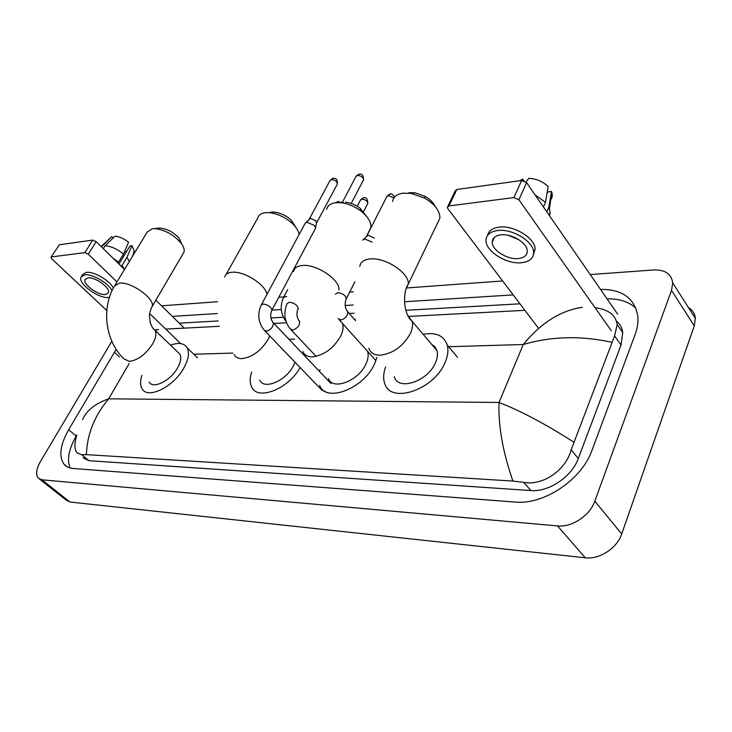 <?xml version="1.0" encoding="UTF-8"?>
<svg xmlns="http://www.w3.org/2000/svg" width="732" height="732" viewBox="0 0 732 732"><rect width="100%" height="100%" fill="white"/><g stroke="black" fill="none" stroke-linecap="round" stroke-linejoin="round"><path stroke-width="1.1" d="M51.075 257.115L59.329 244.753L51.002 257.225L51.798 258.808L106.808 310.588M92.726 240.105L96.166 241.652L88.297 254.196L84.848 252.641L92.726 240.105L59.329 244.753M184.29 328.128L155.843 300.212M124.504 269.468L96.166 241.652M84.848 252.641L51.514 256.914M88.297 254.196L116.946 281.921M149.612 313.516L180.667 343.573M87.968 277.876L85.15 279.56C82.707 284.199 98.234 295.572 105.472 294.529L108.428 292.773C110.843 288.188 95.133 276.696 87.968 277.876M124.715 251.232L126.49 251.652M120.67 265.698L121.979 265.551L126.929 257.435L131.97 245.659L129.985 245.915L118.941 264.005M117.23 262.321L118.538 262.166L113.231 258.405M113.35 288.005C109.809 280.521 93.705 271.188 86.312 272.368L82.506 274.656L81.526 276.229M111.987 290.76C108.675 283.275 92.269 273.658 84.775 274.839L80.968 277.117C77.647 283.421 98.719 298.876 108.574 297.476L109.434 297.366M124.541 269.403L121.979 265.551M129.463 261.306L126.929 257.435M123.507 254.041C117.221 248.99 111.09 246.236 105.115 245.76L115.016 236.171C119.453 236.61 123.983 238.641 128.585 242.265L123.507 254.041L118.538 262.166M103.313 248.66L105.115 245.76M133.773 252.147L134.166 250.82L131.97 245.659M113.176 237.946L111.84 236.619L101.501 246.885M101.94 246.181L101.144 246.538M111.84 236.619L101.08 246.474M158.368 228.146L160.088 228.055C167.472 228.869 173.896 232.383 179.358 238.595L181.71 244.003M183.018 253.784L183.952 252.174C184.702 249.694 183.714 246.647 181.005 243.033C173.511 234.542 164.709 229.729 154.598 228.594L152.256 228.713L147.187 232.09L115.199 284.812M149.108 382.022C152.924 389.552 170.885 380.64 177.766 367.592C180.822 361.892 181.518 357.39 179.834 354.078L177.556 351.9M170.565 345.193C178.608 342.201 184.144 343.079 187.163 347.81C189.579 352.623 188.572 359.183 184.144 367.473C174.097 386.642 147.718 399.736 142.109 388.784C140.132 385.471 140.059 381.006 141.889 375.379M271.115 212.179L273.942 212.088C280.264 212.738 286.066 215.464 291.354 220.268L295.975 227.57M299.132 234.615C298.638 231.175 296.487 227.579 292.672 223.827C285.416 217.239 277.455 213.506 268.809 212.619L264.938 212.738C261.031 213.351 258.661 215.071 257.838 217.889L226.069 274.509M259.704 380.045C263.758 390.312 286.294 380.814 293.569 365.469L294.987 362.203M300.102 367.519C288.371 389.159 257.389 401.118 251.634 386.908C249.703 382.918 249.722 377.959 251.68 372.03M288.911 339.209L294.667 339.181M304.832 354.434L304.631 355.761M341.396 202.233L342.457 202.124M345.413 202.188C350.573 202.791 355.478 204.804 360.126 208.245L367.052 216.965M370.758 228.174L370.859 227.643C371.38 222.281 368.068 216.745 360.913 211.017C354.517 206.305 347.782 203.533 340.719 202.7L335.238 202.773C330.342 203.56 327.478 205.756 326.637 209.37M328.43 378.49C332.41 390.797 358.396 381.116 365.863 364.143C368.178 359.211 368.736 354.938 367.546 351.323M376.953 357.372L374.5 363.987C363.603 388.939 325.475 403.14 319.6 385.279M319.445 371.362L320.003 369.596M408.932 192.672L414.998 192.809L424.761 196.222C429.894 199.122 433.362 202.554 435.183 206.497M437.352 223.47L439.914 218.127C439.95 210.871 434.826 204.191 424.514 198.07L411.11 193.367L402.81 193.184C396.799 194.181 393.404 196.935 392.617 201.437M394.301 376.724C397.988 391.236 427.781 381.546 435.412 362.862C437.434 358.287 437.956 354.206 436.967 350.628L434.954 346.812L431.541 344.223M423.197 334.359C435.879 332.008 443.903 335.576 447.252 345.056C448.615 350.216 447.856 356.1 444.965 362.688C433.829 390.165 390.138 404.357 384.675 383.321C383.056 378.572 383.358 373.128 385.581 366.988M264.947 330.965L321.952 390.248L325.182 391.419M261.48 304.53L305.281 223.086L306.992 222.199L314.44 225.483L315.547 227.615L315.089 229.134M305.692 222.665L310.524 218.401L315.885 220.762L316.471 223.251M362.807 240.078L364.801 239.025L372.13 242.054M363.319 239.538L368.214 235.118L374.107 238.138M447.783 206.424L455.222 190.878L456.832 189.478L448.963 205.93L447.362 207.302L447.893 208.748L538.633 328.467M521.596 180.475L526.582 182.616L518.906 199.772L513.873 197.603L521.596 180.475L456.832 189.478M617.625 314.11L526.582 182.616M513.873 197.603L448.963 205.93M518.906 199.772L611.275 330.69M500.889 234.862C495.354 235.613 492.471 237.992 492.243 242.008C491.721 249.996 507.303 259.86 518.311 258.561C524.121 257.884 527.104 255.413 527.269 251.149C527.589 243.17 511.723 233.343 500.889 234.862M508.511 235.393L518.988 239.794M533.5 254.489L535.101 249.2C535.504 238.33 513.901 224.999 499.206 227.14C492.627 228.018 488.784 230.708 487.695 235.21M521.385 262.742C529.355 261.846 533.436 258.46 533.637 252.595C534.031 241.743 512.382 228.402 497.687 230.507C490.239 231.55 486.341 234.762 486.011 240.16C485.252 251.049 506.37 264.462 521.385 262.742M549.576 215.821L550.171 212.454L548.835 207.211L551.507 191.491L547.737 191.976L546.987 193.687M546.831 211.85L548.835 207.211M526.024 181.975L528.815 178.315C536.41 178.718 542.879 181.49 548.204 186.633L545.486 202.352L543.464 207M545.486 202.352L534.991 194.758M549.97 200.541C552.248 198.317 552.843 195.535 551.772 192.187L551.507 191.491M523.847 180.713L522.776 179.166L521.779 180.447M522.776 179.166L519.656 180.74M688.473 307.605C692.609 310.057 694.906 313.653 695.354 318.393L694.275 325.877L621.715 533.948C617.103 548.186 599.407 559.687 585.28 557.793L70.016 502.024L66.136 500.112L39.62 479.186M590.257 274.573L653.548 269.962C665.022 269.586 671.409 273.896 672.717 282.891L671.519 290.421L594.805 501.182C589.901 515.63 571.793 527.571 557.537 525.924L41.916 479.826L38.11 477.987C35.539 474.336 36.316 468.846 40.443 461.517L111.831 341.277M161.562 305.82L217.532 301.74M278.782 297.274L283.806 296.908M349.667 292.114L353.355 291.839M406.955 287.932L502.628 280.96M116.168 349.365L68.662 429.739C60.216 444.717 58.633 456.164 63.922 464.07C66.063 466.677 69.101 468.151 73.035 468.48L515.118 502.061C543.711 505.098 581.803 479.78 592.005 450.253L635.019 334.835C637.453 328.229 638.377 321.979 637.792 316.105C634.589 298.116 622.173 289.213 600.524 289.405M513.196 294.895L404.549 301.749M353.19 304.979L345.138 305.491M281.262 309.517L271.956 310.103M217.377 313.543L172.313 316.38M76.823 434.945L76.183 436.043C68.744 449.183 66.74 459.833 70.162 468.004M519.958 303.817L405.903 310.295M354.096 313.232L349.255 313.516M283.33 317.249L270.858 317.963M218.255 320.945L179.23 323.16M635.888 308.172C628.733 301.648 619.126 298.546 607.093 298.885M82.981 457.802L88.956 460.703L530.837 490.541C548.707 492.224 571.857 476.752 578.253 458.589L621.038 345.074L622.758 332.639C622.099 327.899 620.013 324.075 616.481 321.156M165.716 329.098L219.362 326.298L165.716 329.107M273.942 323.443L286.505 322.794L273.942 323.452M354.343 319.243L355.258 319.198L354.343 319.253M409.032 316.389L524.89 310.331L409.032 316.389M595.061 307.724C608.402 309.389 615.768 315.025 617.177 324.633L614.578 335.924L571.18 449.805C566.129 469.596 543.364 486.075 523.728 482.342L512.922 481.061C502.783 451.873 498.153 425.667 499.023 402.454C520.608 410.826 545.496 424.029 573.678 442.064M82.624 419.61C86.394 410.551 95.078 403.625 108.665 398.83C94.492 415.73 87.071 434.332 86.394 454.627L512.922 481.061M86.394 454.627L81.801 454.773L76.851 452.742C74.38 449.119 74.325 443.382 76.677 435.549M611.732 342.265C580.805 335.512 551.315 336.262 523.261 344.516C541.03 322.867 560.712 310.478 582.297 307.339M154.845 329.958L158.533 329.482L155.028 330.26M179.834 354.078L155.056 330.315C153.198 329.098 151.606 326.554 150.289 322.675L149.42 315.968C149.41 313.25 150.307 310.13 152.11 306.589C155.559 299.04 130.964 281.317 119.316 283.128L114.393 286.13C101.098 308.52 105.399 341.167 123.836 358.79L129.39 361.398C138.064 360.144 145.833 354.279 152.686 343.811C155.87 338.074 156.657 333.572 155.056 330.315L152.997 328.275M183.952 252.174L151.204 308.117M234.094 354.48C235.494 357.271 238.11 358.653 241.963 358.616C252.375 357.207 261.132 350.738 268.223 339.209L269.715 335.924M224.715 276.925C225.429 274.271 227.725 272.734 231.632 272.295C243.536 270.584 265.936 284.684 266.924 294.42M302.81 351.461C304.366 355.093 307.559 356.896 312.39 356.877C323.974 355.368 333.371 348.524 340.581 336.336C342.988 331.358 343.637 327.076 342.521 323.489M293.587 271.471C294.282 268.068 297.082 266.082 301.977 265.515C315.922 263.529 340.234 279.697 338.925 289.936M368.818 348.295C370.465 352.897 374.281 355.194 380.256 355.194C393.02 353.593 403.048 346.382 410.323 333.554C412.445 328.933 413.04 324.843 412.125 321.293L407.834 315.547M359.824 266.457C360.437 262.193 363.767 259.695 369.806 258.972C385.005 256.859 409.847 273.256 408.236 284.19L405.995 289.039M309.407 218.886L329.931 180.731L331.376 179.587C334.899 179.843 336.903 181.307 337.379 183.979L337.049 184.61M333.27 178.251L331.376 179.587M271.526 310.899L271.929 310.139C271.069 306.882 268.177 304.823 263.255 303.981L261.086 305.262C257.316 314.248 258.286 322.492 264.005 329.986L266.439 331.138C269.056 330.608 271.197 328.961 272.871 326.207L273.411 322.885L272.514 321.906M342.073 202.865L355.871 176.668L357.417 175.424C360.995 175.653 363.026 177.126 363.53 179.834L363.154 180.539M359.311 174.06L357.417 175.424M297.778 309.243L298.226 308.392C297.338 305.07 294.401 303.011 289.415 302.197L287.09 303.597C283.366 312.692 284.336 321.046 290 328.65L292.608 329.931C295.325 329.382 297.521 327.707 299.205 324.889L299.727 321.604L298.757 320.525M338.221 201.456L336.409 202.636M286.02 321.421C280.695 314.211 279.807 306.324 283.339 297.787L285.242 296.506L286.743 296.597M357.243 206.287L360.309 200.376L361.837 199.186C365.305 199.443 367.29 200.861 367.793 203.432L367.455 204.091M363.731 197.823L361.837 199.186M366.961 235.64L386.734 196.734L388.363 195.435L393.917 197.997M390.257 194.044L388.363 195.435M338.074 318.539L340.856 319.93C343.601 319.372 345.779 317.725 347.38 314.961L347.846 311.923L346.867 310.771M335.348 294.218L337.818 292.672C342.686 293.386 345.541 295.38 346.382 298.647L345.916 299.571M129.107 363.639L108.665 398.83L499.023 402.454L523.261 344.516L448.643 346.721M232.858 353.089L193.806 354.242M557.537 525.924L585.28 557.793M594.805 501.182L621.715 533.948M671.519 290.421L694.275 325.877M41.916 479.826L70.016 502.024M76.183 436.043L68.662 429.739M119.407 356.896L114.366 352.266M621.038 345.074L614.578 335.924M578.253 458.589L571.18 449.805M530.837 490.541L523.728 482.342M88.956 460.703L81.801 454.773M85.562 278.901L85.15 279.56M134.166 250.82L132.593 256.136M160.088 228.055L154.598 228.594M179.358 238.595L181.005 243.033M187.163 347.81L197.475 357.792M273.942 212.088L268.809 212.619M291.354 220.268L292.672 223.827M343.207 202.425L340.719 202.7M360.126 208.245L360.913 211.017M366.558 236.107L370.859 227.643M342.292 323.242L339.685 320.332M414.998 192.809L411.11 193.367M424.761 196.222L424.514 198.07M436.967 350.628L412.125 321.293C402.884 313.772 402.801 291.775 408.236 284.19L439.914 218.127M447.252 345.056L457.518 357.335M330.214 180.163L332.85 178.306C335.796 178.37 337.47 178.343 337.379 183.979L316.663 222.803M315.529 228.302L271.929 310.139C269.879 314.934 270.373 319.179 273.411 322.885L331.038 383.568M316.672 222.299L315.547 227.615M356.182 176.037L358.9 174.125C359.787 174.463 363.401 172.404 363.53 179.834L351.168 203.469M316.123 356.393L291.025 329.739M298.226 308.392C296.131 313.36 296.625 317.761 299.727 321.604M335.64 202.718L337.827 201.51L341.313 202.636M283.723 297.064L287.713 289.552M360.602 199.781L363.347 197.869C366.183 196.963 367.665 198.82 367.793 203.432L363.008 212.728M387.054 196.057L389.863 194.09C390.989 193.147 392.544 194.172 394.53 197.164M375.516 360.181L339.126 319.71M355.615 320.68L347.846 311.923C344.836 308.026 344.351 303.597 346.382 298.647L354.855 281.811M494.31 237.415L492.243 242.008M535.101 249.2L533.637 252.595M550.171 212.454L549.046 215.052M551.772 192.187L549.476 208.748M672.717 282.891L695.354 318.393M67.518 466.989L63.922 464.07M622.758 332.639L617.177 324.633"/></g></svg>
